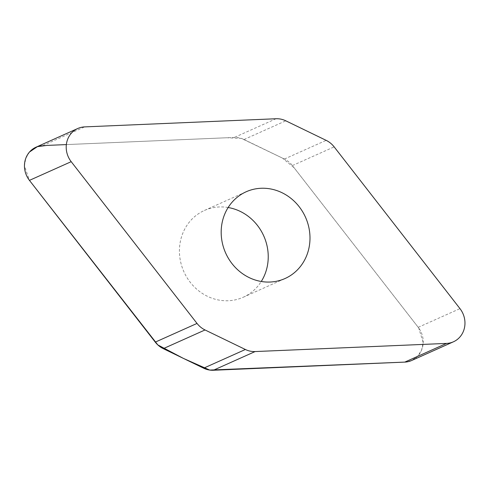 <?xml version="1.0" encoding="UTF-8"?>
<svg xmlns="http://www.w3.org/2000/svg" width="489" height="489" viewBox="0 0 489 489"><rect width="100%" height="100%" fill="white"/><g stroke="black" fill="none" stroke-linecap="round" stroke-linejoin="round"><path stroke-width="0.37" stroke-dasharray="2.44 1.83" d="M35.99 147.201A21.95 20.208 -114.1 0 1 42.873 145.588L234.31 137.44A22.127 20.367 -114.1 0 1 244.042 139.506L284.39 159.041A22.127 20.367 -114.1 0 1 292.398 165.569L418.223 327.324A21.95 20.208 -114.1 0 1 411.677 360.491M228.155 207.519A47.531 43.753 65.9 0 0 219.316 206.963A47.531 43.753 65.9 0 0 204.414 210.459A47.531 43.753 65.9 0 0 183.895 271.725A47.531 43.753 65.9 0 0 243.253 297.233A47.531 43.753 65.9 0 0 261.267 281.481M404.794 362.104L411.799 360.436L417.661 356.236L421.628 350.038L423.199 342.63L418.706 327.96L294.06 167.709L282.342 158.051L241.401 138.436L226.829 137.757L66.357 144.585M29.529 151.987L25.776 158.332L24.45 165.808L29.413 180.331M244.042 139.506L285.796 120.814M276.059 118.748L234.31 137.44M42.873 145.588L84.628 126.895M284.39 159.041L326.145 140.349M418.223 327.324L459.978 308.632M292.398 165.569L334.152 146.877M243.253 297.233L285.008 278.541M204.414 210.459L246.163 191.767"/><path stroke-width="0.73" d="M285.796 120.814A22.127 20.367 65.9 0 0 276.059 118.748L84.628 126.895A21.95 20.208 65.9 0 0 77.745 128.509A21.95 20.208 65.9 0 0 71.198 161.676L197.024 323.431A22.127 20.367 65.9 0 0 205.032 329.959L245.38 349.494A22.127 20.367 65.9 0 0 255.111 351.56L446.549 343.412A21.95 20.208 65.9 0 0 453.431 341.799A21.95 20.208 65.9 0 0 459.978 308.632L334.152 146.877A22.127 20.367 65.9 0 0 326.145 140.349L285.796 120.814M453.431 341.799L411.677 360.491A21.95 20.208 -114.1 0 1 404.794 362.104L213.357 370.252A22.127 20.367 -114.1 0 1 203.626 368.186L163.277 348.651A22.127 20.367 -114.1 0 1 155.27 342.123L29.444 180.368A21.95 20.208 -114.1 0 1 35.99 147.201L77.745 128.509M261.267 281.481A47.531 43.753 65.9 0 0 228.155 207.519M270.099 282.037A47.531 43.753 -114.1 0 1 222.874 245.185A47.531 43.753 -114.1 0 1 246.163 191.767A47.531 43.753 -114.1 0 1 261.071 188.271A47.531 43.753 -114.1 0 1 308.296 225.123A47.531 43.753 -114.1 0 1 285.008 278.541A47.531 43.753 -114.1 0 1 270.099 282.037M66.357 144.585L46.962 145.41L37.421 146.633L29.529 151.987M29.413 180.331L157.843 344.934L183.43 358.413L209.72 370.069L404.794 362.104L446.549 343.412M29.444 180.368L71.198 161.676M155.27 342.123L197.024 323.431M205.032 329.959L163.277 348.651M203.626 368.186L245.38 349.494M255.111 351.56L213.357 370.252"/></g></svg>

